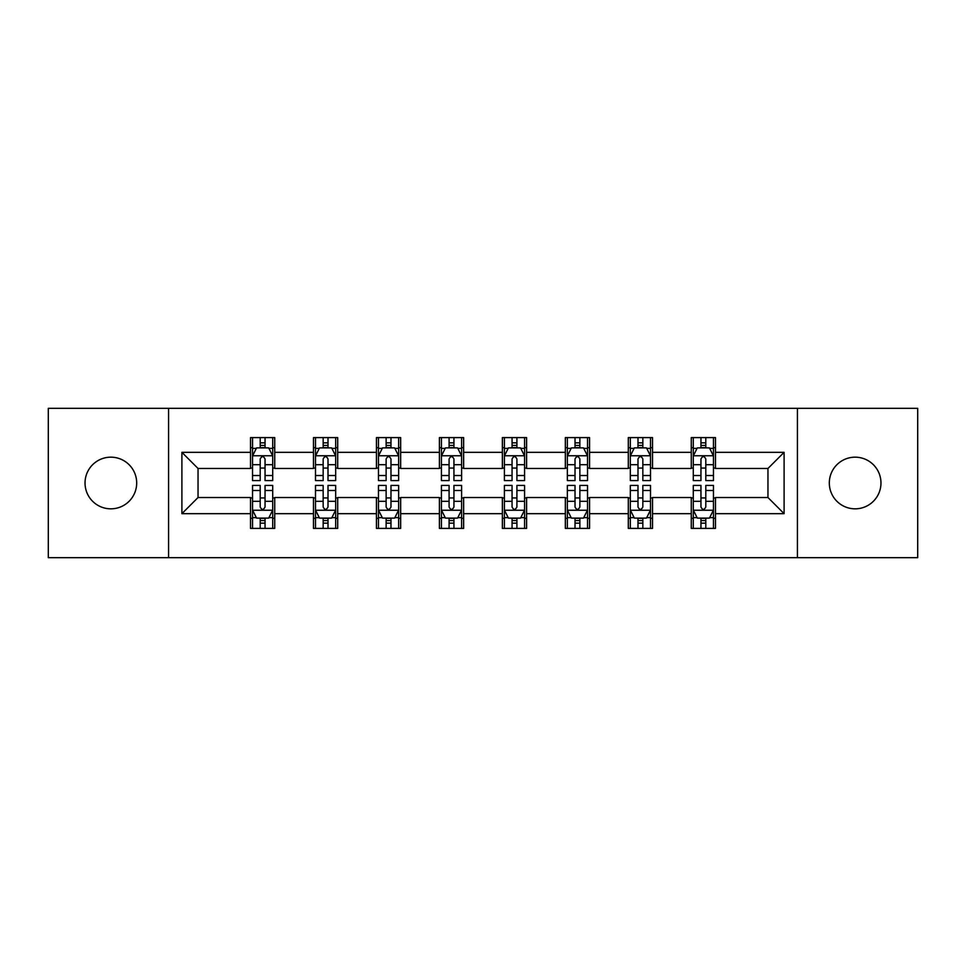 <?xml version="1.0" encoding="UTF-8"?>
<svg xmlns="http://www.w3.org/2000/svg" width="966" height="966" viewBox="0 0 966 966"><rect width="100%" height="100%" fill="white"/><g stroke="black" fill="none" stroke-linecap="round" stroke-linejoin="round"><path stroke-width="1.45" d="M855.139 457.172A25.828 25.828 0 0 0 829.311 483A25.828 25.828 0 0 0 855.139 508.828A25.828 25.828 0 0 0 880.968 483A25.828 25.828 0 0 0 855.139 457.172M110.861 457.172A25.828 25.828 0 0 0 85.032 483A25.828 25.828 0 0 0 110.861 508.828A25.828 25.828 0 0 0 136.689 483A25.828 25.828 0 0 0 110.861 457.172M797.421 557.672L917.7 557.672L917.7 408.328L797.421 408.328L797.421 557.672L168.579 557.672L168.579 408.328L48.3 408.328L48.3 557.672L168.579 557.672M797.421 408.328L168.579 408.328M715.48 452.33L715.48 437.598L691.27 437.598L691.27 452.33L652.521 452.33L652.521 437.598L628.298 437.598L628.298 452.33L589.562 452.33L589.562 437.598L565.339 437.598L565.339 452.33L526.591 452.33L526.591 437.598L502.368 437.598L502.368 452.33L463.632 452.33L463.632 437.598L439.409 437.598L439.409 452.33L400.661 452.33L400.661 437.598L376.438 437.598L376.438 452.33L337.702 452.33L337.702 437.598L313.479 437.598L313.479 452.33L274.73 452.33L274.73 437.598L250.52 437.598L250.52 452.33L181.898 452.33L181.898 513.67L198.042 497.526L250.52 497.526L250.52 528.402L274.73 528.402L274.73 497.526L313.479 497.526L313.479 528.402L337.702 528.402L337.702 497.526L376.438 497.526L376.438 528.402L400.661 528.402L400.661 497.526L439.409 497.526L439.409 528.402L463.632 528.402L463.632 497.526L502.368 497.526L502.368 528.402L526.591 528.402L526.591 497.526L565.339 497.526L565.339 528.402L589.562 528.402L589.562 497.526L628.298 497.526L628.298 528.402L652.521 528.402L652.521 497.526L691.27 497.526L691.27 528.402L715.48 528.402L715.48 497.526L767.958 497.526L767.958 468.474L715.48 468.474L715.48 452.33L784.102 452.33L784.102 513.67L715.48 513.67M691.27 513.67L652.521 513.67M628.298 513.67L589.562 513.67M565.339 513.67L526.591 513.67M502.368 513.67L463.632 513.67M439.409 513.67L400.661 513.67M376.438 513.67L337.702 513.67M313.479 513.67L274.73 513.67M250.52 513.67L181.898 513.67M691.27 452.33L691.27 468.474L652.521 468.474L652.521 452.33M628.298 452.33L628.298 468.474L589.562 468.474L589.562 452.33M565.339 452.33L565.339 468.474L526.591 468.474L526.591 452.33M502.368 452.33L502.368 468.474L463.632 468.474L463.632 452.33M439.409 452.33L439.409 468.474L400.661 468.474L400.661 452.33M376.438 452.33L376.438 468.474L337.702 468.474L337.702 452.33M313.479 452.33L313.479 468.474L274.73 468.474L274.73 452.33M250.52 452.33L250.52 468.474L198.042 468.474L181.898 452.33M198.042 468.474L198.042 497.526M784.102 513.67L767.958 497.526M767.958 468.474L784.102 452.33M250.52 447.681L252.537 447.681M260.204 447.681L265.046 447.681M272.714 447.681L274.73 447.681M250.52 468.063L252.537 468.063M260.204 468.063L265.046 468.063M272.714 468.063L274.73 468.063M250.52 497.937L252.537 497.937M260.204 497.937L265.046 497.937M272.714 497.937L274.73 497.937M250.52 518.319L252.537 518.319M260.204 518.319L265.046 518.319M272.714 518.319L274.73 518.319M313.479 497.937L315.496 497.937M323.163 497.937L328.005 497.937M335.673 497.937L337.702 497.937M313.479 518.319L315.496 518.319M323.163 518.319L328.005 518.319M335.673 518.319L337.702 518.319M313.479 447.681L315.496 447.681M323.163 447.681L328.005 447.681M335.673 447.681L337.702 447.681M313.479 468.063L315.496 468.063M323.163 468.063L328.005 468.063M335.673 468.063L337.702 468.063M376.438 497.937L378.467 497.937M386.134 497.937L390.976 497.937M398.644 497.937L400.661 497.937M376.438 518.319L378.467 518.319M386.134 518.319L390.976 518.319M398.644 518.319L400.661 518.319M376.438 447.681L378.467 447.681M386.134 447.681L390.976 447.681M398.644 447.681L400.661 447.681M376.438 468.063L378.467 468.063M386.134 468.063L390.976 468.063M398.644 468.063L400.661 468.063M439.409 497.937L441.426 497.937M449.093 497.937L453.935 497.937M461.603 497.937L463.632 497.937M439.409 518.319L441.426 518.319M449.093 518.319L453.935 518.319M461.603 518.319L463.632 518.319M439.409 447.681L441.426 447.681M449.093 447.681L453.935 447.681M461.603 447.681L463.632 447.681M439.409 468.063L441.426 468.063M449.093 468.063L453.935 468.063M461.603 468.063L463.632 468.063M502.368 497.937L504.397 497.937M512.065 497.937L516.907 497.937M524.574 497.937L526.591 497.937M502.368 518.319L504.397 518.319M512.065 518.319L516.907 518.319M524.574 518.319L526.591 518.319M502.368 447.681L504.397 447.681M512.065 447.681L516.907 447.681M524.574 447.681L526.591 447.681M502.368 468.063L504.397 468.063M512.065 468.063L516.907 468.063M524.574 468.063L526.591 468.063M565.339 497.937L567.356 497.937M575.024 497.937L579.866 497.937M587.533 497.937L589.562 497.937M565.339 518.319L567.356 518.319M575.024 518.319L579.866 518.319M587.533 518.319L589.562 518.319M565.339 447.681L567.356 447.681M575.024 447.681L579.866 447.681M587.533 447.681L589.562 447.681M565.339 468.063L567.356 468.063M575.024 468.063L579.866 468.063M587.533 468.063L589.562 468.063M628.298 497.937L630.327 497.937M637.995 497.937L642.837 497.937M650.504 497.937L652.521 497.937M628.298 518.319L630.327 518.319M637.995 518.319L642.837 518.319M650.504 518.319L652.521 518.319M628.298 447.681L630.327 447.681M637.995 447.681L642.837 447.681M650.504 447.681L652.521 447.681M628.298 468.063L630.327 468.063M637.995 468.063L642.837 468.063M650.504 468.063L652.521 468.063M691.27 497.937L693.286 497.937M700.954 497.937L705.796 497.937M713.463 497.937L715.48 497.937M691.27 518.319L693.286 518.319M700.954 518.319L705.796 518.319M713.463 518.319L715.48 518.319M691.27 447.681L693.286 447.681M700.954 447.681L705.796 447.681M713.463 447.681L715.48 447.681M691.27 468.063L693.286 468.063M700.954 468.063L705.796 468.063M713.463 468.063L715.48 468.063M265.046 442.839L260.204 442.839M272.714 475.514L265.046 475.514L265.046 480.573L272.714 480.573L272.714 455.952L268.681 447.886L256.57 447.886L252.537 455.952L252.537 480.573L260.204 480.573L260.204 475.514L252.537 475.514M252.537 455.952L252.537 437.598M272.714 455.952L272.714 437.598M260.204 447.886L260.204 437.598M265.046 437.598L265.046 447.886M265.046 475.514L265.046 458.983C263.428 455.88 261.822 455.88 260.204 458.983L260.204 475.514M260.204 523.161L265.046 523.161M252.537 490.486L260.204 490.486L260.204 485.427L252.537 485.427L252.537 510.048L256.57 518.114L268.681 518.114L272.714 510.048L272.714 485.427L265.046 485.427L265.046 490.486L272.714 490.486M272.714 510.048L272.714 528.402M252.537 510.048L252.537 528.402M265.046 518.114L265.046 528.402M260.204 528.402L260.204 518.114M260.204 490.486L260.204 507.017C261.81 510.12 263.428 510.12 265.046 507.017L265.046 490.486M328.005 442.839L323.163 442.839M335.673 475.514L328.005 475.514L328.005 480.573L335.673 480.573L335.673 455.952L331.64 447.886L319.529 447.886L315.496 455.952L315.496 480.573L323.163 480.573L323.163 475.514L315.496 475.514M315.496 455.952L315.496 437.598M335.673 455.952L335.673 437.598M323.163 447.886L323.163 437.598M328.005 437.598L328.005 447.886M328.005 475.514L328.005 458.983C326.399 455.88 324.781 455.88 323.163 458.983L323.163 475.514M390.976 442.839L386.134 442.839M398.644 475.514L390.976 475.514L390.976 480.573L398.644 480.573L398.644 455.952L394.611 447.886L382.5 447.886L378.467 455.952L378.467 480.573L386.134 480.573L386.134 475.514L378.467 475.514M378.467 455.952L378.467 437.598M398.644 455.952L398.644 437.598M386.134 447.886L386.134 437.598M390.976 437.598L390.976 447.886M390.976 475.514L390.976 458.983C389.358 455.88 387.752 455.88 386.134 458.983L386.134 475.514M323.163 523.161L328.005 523.161M315.496 490.486L323.163 490.486L323.163 485.427L315.496 485.427L315.496 510.048L319.529 518.114L331.64 518.114L335.673 510.048L335.673 485.427L328.005 485.427L328.005 490.486L335.673 490.486M335.673 510.048L335.673 528.402M315.496 510.048L315.496 528.402M328.005 518.114L328.005 528.402M323.163 528.402L323.163 518.114M323.163 490.486L323.163 507.017C324.781 510.12 326.387 510.12 328.005 507.017L328.005 490.486M386.134 523.161L390.976 523.161M378.467 490.486L386.134 490.486L386.134 485.427L378.467 485.427L378.467 510.048L382.5 518.114L394.611 518.114L398.644 510.048L398.644 485.427L390.976 485.427L390.976 490.486L398.644 490.486M398.644 510.048L398.644 528.402M378.467 510.048L378.467 528.402M390.976 518.114L390.976 528.402M386.134 528.402L386.134 518.114M386.134 490.486L386.134 507.017C387.74 510.12 389.358 510.12 390.976 507.017L390.976 490.486M453.935 442.839L449.093 442.839M461.603 475.514L453.935 475.514L453.935 480.573L461.603 480.573L461.603 455.952L457.57 447.886L445.459 447.886L441.426 455.952L441.426 480.573L449.093 480.573L449.093 475.514L441.426 475.514M441.426 455.952L441.426 437.598M461.603 455.952L461.603 437.598M449.093 447.886L449.093 437.598M453.935 437.598L453.935 447.886M453.935 475.514L453.935 458.983C452.33 455.88 450.711 455.88 449.093 458.983L449.093 475.514M516.907 442.839L512.065 442.839M524.574 475.514L516.907 475.514L516.907 480.573L524.574 480.573L524.574 455.952L520.541 447.886L508.43 447.886L504.397 455.952L504.397 480.573L512.065 480.573L512.065 475.514L504.397 475.514M504.397 455.952L504.397 437.598M524.574 455.952L524.574 437.598M512.065 447.886L512.065 437.598M516.907 437.598L516.907 447.886M516.907 475.514L516.907 458.983C515.289 455.88 513.683 455.88 512.065 458.983L512.065 475.514M579.866 442.839L575.024 442.839M587.533 475.514L579.866 475.514L579.866 480.573L587.533 480.573L587.533 455.952L583.5 447.886L571.389 447.886L567.356 455.952L567.356 480.573L575.024 480.573L575.024 475.514L567.356 475.514M567.356 455.952L567.356 437.598M587.533 455.952L587.533 437.598M575.024 447.886L575.024 437.598M579.866 437.598L579.866 447.886M579.866 475.514L579.866 458.983C578.26 455.88 576.642 455.88 575.024 458.983L575.024 475.514M449.093 523.161L453.935 523.161M441.426 490.486L449.093 490.486L449.093 485.427L441.426 485.427L441.426 510.048L445.459 518.114L457.57 518.114L461.603 510.048L461.603 485.427L453.935 485.427L453.935 490.486L461.603 490.486M461.603 510.048L461.603 528.402M441.426 510.048L441.426 528.402M453.935 518.114L453.935 528.402M449.093 528.402L449.093 518.114M449.093 490.486L449.093 507.017C450.711 510.12 452.317 510.12 453.935 507.017L453.935 490.486M512.065 523.161L516.907 523.161M504.397 490.486L512.065 490.486L512.065 485.427L504.397 485.427L504.397 510.048L508.43 518.114L520.541 518.114L524.574 510.048L524.574 485.427L516.907 485.427L516.907 490.486L524.574 490.486M524.574 510.048L524.574 528.402M504.397 510.048L504.397 528.402M516.907 518.114L516.907 528.402M512.065 528.402L512.065 518.114M512.065 490.486L512.065 507.017C513.67 510.12 515.289 510.12 516.907 507.017L516.907 490.486M575.024 523.161L579.866 523.161M567.356 490.486L575.024 490.486L575.024 485.427L567.356 485.427L567.356 510.048L571.389 518.114L583.5 518.114L587.533 510.048L587.533 485.427L579.866 485.427L579.866 490.486L587.533 490.486M587.533 510.048L587.533 528.402M567.356 510.048L567.356 528.402M579.866 518.114L579.866 528.402M575.024 528.402L575.024 518.114M575.024 490.486L575.024 507.017C576.642 510.12 578.248 510.12 579.866 507.017L579.866 490.486M642.837 442.839L637.995 442.839M650.504 475.514L642.837 475.514L642.837 480.573L650.504 480.573L650.504 455.952L646.471 447.886L634.36 447.886L630.327 455.952L630.327 480.573L637.995 480.573L637.995 475.514L630.327 475.514M630.327 455.952L630.327 437.598M650.504 455.952L650.504 437.598M637.995 447.886L637.995 437.598M642.837 437.598L642.837 447.886M642.837 475.514L642.837 458.983C641.219 455.88 639.613 455.88 637.995 458.983L637.995 475.514M637.995 523.161L642.837 523.161M630.327 490.486L637.995 490.486L637.995 485.427L630.327 485.427L630.327 510.048L634.36 518.114L646.471 518.114L650.504 510.048L650.504 485.427L642.837 485.427L642.837 490.486L650.504 490.486M650.504 510.048L650.504 528.402M630.327 510.048L630.327 528.402M642.837 518.114L642.837 528.402M637.995 528.402L637.995 518.114M637.995 490.486L637.995 507.017C639.601 510.12 641.219 510.12 642.837 507.017L642.837 490.486M705.796 442.839L700.954 442.839M713.463 475.514L705.796 475.514L705.796 480.573L713.463 480.573L713.463 455.952L709.43 447.886L697.319 447.886L693.286 455.952L693.286 480.573L700.954 480.573L700.954 475.514L693.286 475.514M693.286 455.952L693.286 437.598M713.463 455.952L713.463 437.598M700.954 447.886L700.954 437.598M705.796 437.598L705.796 447.886M705.796 475.514L705.796 458.983C704.19 455.88 702.572 455.88 700.954 458.983L700.954 475.514M700.954 523.161L705.796 523.161M693.286 490.486L700.954 490.486L700.954 485.427L693.286 485.427L693.286 510.048L697.319 518.114L709.43 518.114L713.463 510.048L713.463 485.427L705.796 485.427L705.796 490.486L713.463 490.486M713.463 510.048L713.463 528.402M693.286 510.048L693.286 528.402M705.796 518.114L705.796 528.402M700.954 528.402L700.954 518.114M700.954 490.486L700.954 507.017C702.572 510.12 704.178 510.12 705.796 507.017L705.796 490.486M272.617 455.759L252.633 455.759M252.537 448.369L256.328 448.369M268.922 448.369L272.714 448.369M260.204 464.694L252.537 464.694M272.714 464.694L265.046 464.694M265.046 445.411L260.204 445.411M252.633 510.241L272.617 510.241M272.714 517.631L268.922 517.631M256.328 517.631L252.537 517.631M265.046 501.306L272.714 501.306M252.537 501.306L260.204 501.306M260.204 520.589L265.046 520.589M335.576 455.759L315.592 455.759M315.496 448.369L319.287 448.369M331.881 448.369L335.673 448.369M323.163 464.694L315.496 464.694M335.673 464.694L328.005 464.694M328.005 445.411L323.163 445.411M398.547 455.759L378.563 455.759M378.467 448.369L382.258 448.369M394.853 448.369L398.644 448.369M386.134 464.694L378.467 464.694M398.644 464.694L390.976 464.694M390.976 445.411L386.134 445.411M315.592 510.241L335.576 510.241M335.673 517.631L331.881 517.631M319.287 517.631L315.496 517.631M328.005 501.306L335.673 501.306M315.496 501.306L323.163 501.306M323.163 520.589L328.005 520.589M378.563 510.241L398.547 510.241M398.644 517.631L394.853 517.631M382.258 517.631L378.467 517.631M390.976 501.306L398.644 501.306M378.467 501.306L386.134 501.306M386.134 520.589L390.976 520.589M461.507 455.759L441.522 455.759M441.426 448.369L445.217 448.369M457.812 448.369L461.603 448.369M449.093 464.694L441.426 464.694M461.603 464.694L453.935 464.694M453.935 445.411L449.093 445.411M524.478 455.759L504.494 455.759M504.397 448.369L508.188 448.369M520.783 448.369L524.574 448.369M512.065 464.694L504.397 464.694M524.574 464.694L516.907 464.694M516.907 445.411L512.065 445.411M587.437 455.759L567.453 455.759M567.356 448.369L571.148 448.369M583.742 448.369L587.533 448.369M575.024 464.694L567.356 464.694M587.533 464.694L579.866 464.694M579.866 445.411L575.024 445.411M441.522 510.241L461.507 510.241M461.603 517.631L457.812 517.631M445.217 517.631L441.426 517.631M453.935 501.306L461.603 501.306M441.426 501.306L449.093 501.306M449.093 520.589L453.935 520.589M504.494 510.241L524.478 510.241M524.574 517.631L520.783 517.631M508.188 517.631L504.397 517.631M516.907 501.306L524.574 501.306M504.397 501.306L512.065 501.306M512.065 520.589L516.907 520.589M567.453 510.241L587.437 510.241M587.533 517.631L583.742 517.631M571.148 517.631L567.356 517.631M579.866 501.306L587.533 501.306M567.356 501.306L575.024 501.306M575.024 520.589L579.866 520.589M650.408 455.759L630.424 455.759M630.327 448.369L634.119 448.369M646.713 448.369L650.504 448.369M637.995 464.694L630.327 464.694M650.504 464.694L642.837 464.694M642.837 445.411L637.995 445.411M630.424 510.241L650.408 510.241M650.504 517.631L646.713 517.631M634.119 517.631L630.327 517.631M642.837 501.306L650.504 501.306M630.327 501.306L637.995 501.306M637.995 520.589L642.837 520.589M713.367 455.759L693.383 455.759M693.286 448.369L697.078 448.369M709.672 448.369L713.463 448.369M700.954 464.694L693.286 464.694M713.463 464.694L705.796 464.694M705.796 445.411L700.954 445.411M693.383 510.241L713.367 510.241M713.463 517.631L709.672 517.631M697.078 517.631L693.286 517.631M705.796 501.306L713.463 501.306M693.286 501.306L700.954 501.306M700.954 520.589L705.796 520.589"/></g></svg>
